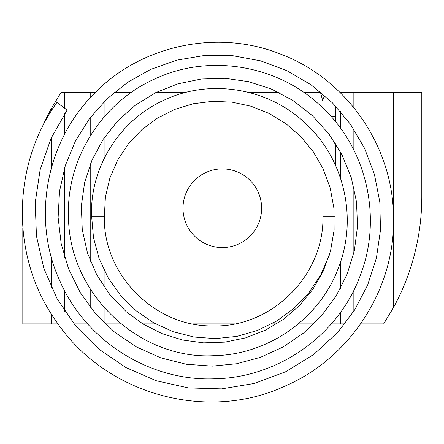 <?xml version="1.0" encoding="UTF-8"?>
<svg xmlns="http://www.w3.org/2000/svg" width="444" height="444" viewBox="0 0 444 444"><rect width="100%" height="100%" fill="white"/><g stroke="black" fill="none" stroke-linecap="round" stroke-linejoin="round"><path stroke-width="0.67" d="M393.234 229.831L393.234 308.025A231.296 231.296 0 0 0 421.8 196.67L421.8 92.585L393.234 92.585L393.234 210.134M222.305 247.552A39.322 39.322 0 0 0 256.36 188.572A39.322 39.322 0 0 0 188.256 188.572A39.322 39.322 0 0 0 222.305 247.552M105.284 323.881L120.962 323.881M142.818 323.881L155.567 323.881M192.757 323.881L234.51 323.881M271.7 323.881L276.695 323.881M298.324 323.881L313.841 323.881M331.318 323.881L344.822 323.881M340.165 92.585L340.504 92.918M340.504 111.516L340.504 128.227M340.504 151.987L340.504 178.138M340.504 262.016L340.504 288.334M340.504 312.299L340.504 323.881M324.403 107.043L334.16 107.043M304.012 92.585L320.529 92.585L322.921 101.521M279.093 92.585L249.45 92.585M185.265 92.585L155.805 92.585M131.091 92.585L114.064 92.585M104.112 101.737L104.112 117.011M104.112 137.918L104.112 158.636M104.112 270.224L104.112 286.924M104.112 307.614L104.112 322.749M340.504 92.585L393.234 92.585M51.382 110.856L51.382 108.447L60.939 92.585L95.266 92.585M51.382 108.447A231.296 231.296 0 0 0 41.375 129.01M22.816 227.955L22.816 323.881L58.009 323.881M360.639 323.881L383.671 323.881L393.234 308.025M73.987 323.881L87.629 323.881M51.382 323.881L51.382 314.041M51.382 287.468L51.382 257.32M51.382 167.882L51.382 137.596M64.735 92.585L64.735 108.286M64.735 113.581L64.735 134.049M64.735 167.455L64.735 257.72M64.735 290.964L64.735 311.272M90.759 92.585L90.759 97.264M90.759 116.933L90.759 135.137M90.759 163.081L90.759 262.032M90.759 289.766L90.759 307.809M379.875 92.585L379.875 151.432M379.875 202.631L379.875 237.396M379.875 288.778L379.875 323.881M353.857 92.585L353.857 107.67M353.857 129.254L353.857 150.1M353.857 187.163L353.857 252.908M353.857 290.182L353.857 311.194M325.075 95.91A6.36 6.36 0 0 0 322.921 100.683A6.36 6.36 0 0 1 325.075 95.91M66.705 109.751L67.127 110.062L51.016 138.406L40.127 169.791L35.187 202.808L36.464 236.119L43.873 268.476L57.11 298.751L75.669 325.94L98.907 349.162L126.052 367.632L156.221 380.724L188.417 387.917L221.528 388.872L254.345 383.45L285.57 371.783L313.864 354.356L337.917 332.14L354.639 309.973L367.665 285.004L376.39 258.114L380.475 230.164L379.814 202.014L374.447 174.47L364.552 148.29L350.421 124.192L332.428 102.83L311.05 84.804L286.852 70.651L260.5 60.834L232.767 55.705L204.523 55.472L176.745 60.156L150.51 69.48L127.767 82.234L107.143 98.784L89.483 118.609L75.402 141.092L65.329 165.545L59.524 191.253L58.125 217.499L61.155 243.562L68.537 268.731L80.098 292.313L95.543 313.625L114.48 332.029L136.386 346.919L160.584 357.786L186.236 364.247L212.321 366.122L236.585 363.747L260.473 357.331L283.05 346.997L303.563 333.05L321.395 315.906L336.047 296.087L347.13 274.148L354.356 250.699L357.514 226.373L356.504 201.837L351.309 177.772L342.03 154.889L328.882 133.899L312.249 115.496L292.713 100.322L271.073 88.917L248.773 81.702L225.197 78.316L201.282 79.021L177.878 83.844L155.739 92.618L135.537 105.056L117.854 120.768L103.208 139.277L92.013 160.051L84.638 182.495L81.335 205.955L82.268 229.703L87.474 252.975L96.825 274.958L109.973 294.827L126.307 311.771L143.212 324.126L162.177 333.694L182.545 340.021L203.668 342.862L224.903 342.13L245.643 337.867L265.318 330.214L283.394 319.375L299.378 305.644L312.815 289.388L323.299 271.029L330.491 251.082L334.116 230.12L334.016 208.819L330.186 187.917L322.832 168.232L313.153 151.593L300.721 136.536L285.908 123.682L269.181 113.481L251.043 106.238L232.007 102.148L212.615 101.304L193.39 103.724L174.858 109.357L157.531 118.06L141.913 129.626L128.483 143.756L117.682 160.056L109.896 178.022L105.406 197.036L104.346 216.328L91.625 216.328L104.346 216.328C102.858 274.658 154.834 327.056 213.003 325.896C271.611 327.766 324.442 275.119 322.921 216.328L334.476 216.328M67.127 110.062L57.337 102.78M329.376 255.011L320.818 274.753L308.941 292.685L294.106 308.247L276.784 320.968L257.503 330.441L236.863 336.386L215.501 338.606L194.084 337.04L173.271 331.735L153.707 322.855L136.003 310.672L120.701 295.571L108.281 278.016L99.123 258.547L93.512 237.768L91.625 216.328C89.538 168.154 119.403 119.558 165.285 99.6C210.567 78.56 268.848 87.945 306.038 123.926C344.033 158.908 358.058 218.298 338.372 267.998C319.958 318.082 268.798 354.873 213.631 355.688C139.338 359.712 68.62 294.056 68.493 216.328C66.295 159.008 102.059 101.582 156.432 78.233C210.123 53.591 278.815 65.046 322.394 107.57C366.938 148.94 383.028 218.742 359.745 276.851C337.928 335.425 277.944 378.11 213.631 378.815C149.456 381.102 85.409 340.909 59.507 280.17C32.162 220.174 45.171 143.667 92.607 95.305C138.767 45.849 216.378 28.205 280.791 54.19C345.737 78.555 392.846 145.16 393.467 216.328C395.837 287.368 351.221 358.036 284.11 386.48C206.588 422.227 105.245 394.45 56.294 321.462C11.183 258.63 10.695 166.894 56.921 102.47M335.642 121.917L335.642 116.295L330.847 116.295M322.921 126.534L322.921 143.379M322.921 168.409L322.921 216.328M335.642 143.678L335.642 165.629M335.642 116.295L335.642 106.138M322.921 108.07L322.921 100.683"/></g></svg>
